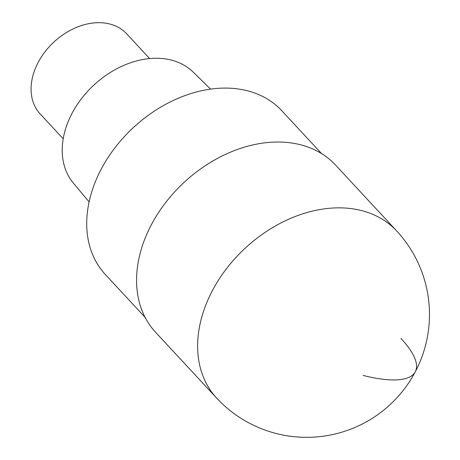 <?xml version="1.0" encoding="UTF-8"?>
<svg xmlns="http://www.w3.org/2000/svg" width="460" height="460" viewBox="0 0 460 460"><rect width="100%" height="100%" fill="white"/><g stroke="black" fill="none" stroke-linecap="round" stroke-linejoin="round"><path stroke-width="0.69" d="M300.38 144.733A122.831 90.413 137.1 0 0 165.732 202.463A122.831 90.413 137.1 0 0 155.537 332.212L216.602 398.038A122.831 90.413 -42.9 0 1 226.797 268.289A122.831 90.413 -42.9 0 1 361.451 210.559A122.831 90.413 -42.9 0 1 396.692 230.96L335.627 165.134A122.831 90.413 137.1 0 0 300.38 144.733M321.586 153.611L281.802 110.728A120.37 88.607 137.1 0 0 247.261 90.741A120.37 88.607 137.1 0 0 115.305 147.315A120.37 88.607 137.1 0 0 105.311 274.47L145.101 317.354M210.599 89.125L193.137 72.07A81.725 60.157 137.1 0 0 171.212 60.059A81.725 60.157 137.1 0 0 82.53 97.313A81.725 60.157 137.1 0 0 73.399 183.16L89.096 201.848M149.638 58.575L126.626 33.77A58.96 43.401 137.1 0 0 109.71 23.977A58.96 43.401 137.1 0 0 45.08 51.687A58.96 43.401 137.1 0 0 40.187 113.971L63.198 138.77M363.193 375.446A122.831 35.794 27.8 0 0 400.919 338.359M216.602 398.038A122.831 122.831 0 0 0 412.292 377.16A122.831 122.831 0 0 0 396.692 230.96"/></g></svg>

